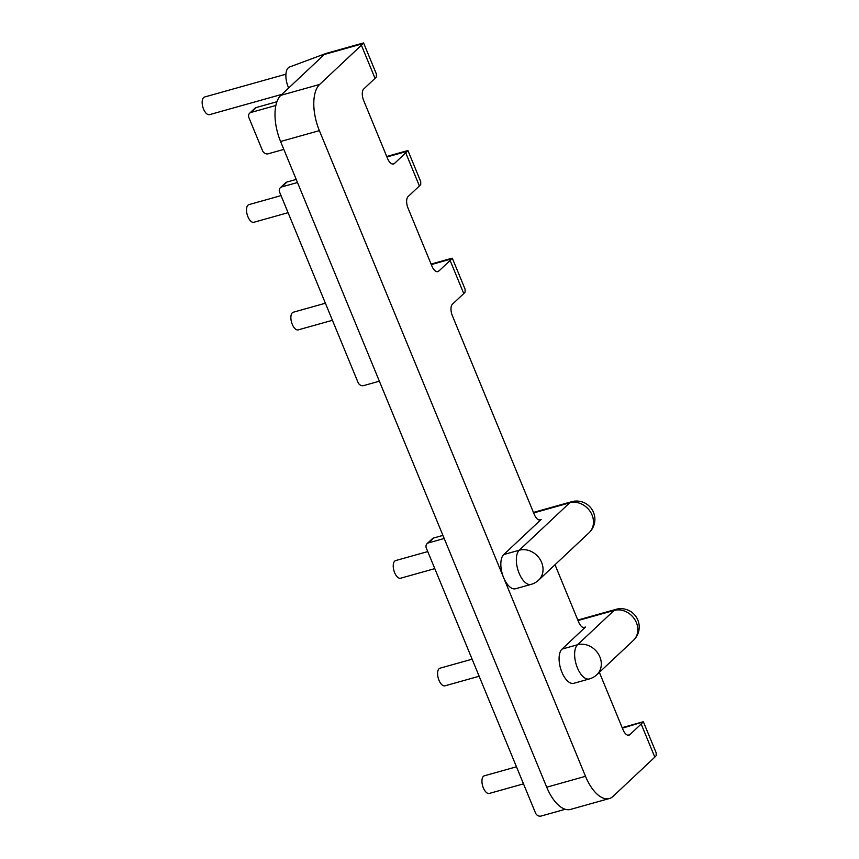 <?xml version="1.0" encoding="UTF-8"?>
<svg xmlns="http://www.w3.org/2000/svg" width="859" height="859" viewBox="0 0 859 859"><rect width="100%" height="100%" fill="white"/><g stroke="black" fill="none" stroke-linecap="round" stroke-linejoin="round"><path stroke-width="1.29" d="M609.31 798.537L570.526 809.414A36.647 17.438 -105.7 0 1 546.711 787.198L585.505 776.321A36.647 17.438 74.3 0 0 609.31 798.537A36.647 17.438 74.3 0 0 613.068 796.357L654.816 757.144A22.903 4.853 -22.4 0 0 656.169 755.619L656.147 752.752L643.402 721.85L622.367 728.164M539.13 519.996L541.159 519.427A9.159 4.359 -105.7 0 1 540.214 519.974A9.159 4.359 -105.7 0 1 534.266 514.412L452.371 315.747A9.159 4.359 -105.7 0 1 452.446 304.193L463.753 293.574A22.903 4.853 -22.4 0 0 465.095 292.049L465.073 289.182L452.339 258.28L451.447 258.935A22.903 4.853 157.6 0 1 450.105 260.46L438.799 271.09A9.159 4.359 -105.7 0 1 437.854 271.627A9.159 4.359 -105.7 0 1 431.905 266.075L408.025 208.125A9.159 4.359 -105.7 0 1 408.089 196.582L419.396 185.963A22.903 4.853 -22.4 0 0 420.738 184.438L420.717 181.571L407.982 150.658L407.091 151.324A22.903 4.853 157.6 0 1 405.749 152.848L394.442 163.468A9.159 4.359 -105.7 0 1 393.497 164.015A9.159 4.359 -105.7 0 1 387.549 158.464L363.668 100.514A9.159 4.359 -105.7 0 1 363.733 88.971L375.039 78.352A22.903 4.853 -22.4 0 0 376.382 76.827L376.36 73.949L363.625 43.047L362.734 43.712A22.903 4.853 -22.4 0 1 361.392 45.237L319.645 84.45A36.647 17.438 74.3 0 0 319.376 130.632L280.582 141.51L546.711 787.198M280.582 141.51A36.647 17.438 -105.7 0 1 280.85 95.328L319.645 84.45M362.734 43.712L324.337 54.471L280.85 95.328M433.72 537.97L428.501 542.877A4.585 3.908 -133.2 0 0 427.073 543.672L432.292 538.776A4.585 3.908 46.8 0 1 433.72 537.97L442.922 535.393M503.75 554.56A18.318 8.719 74.3 0 0 503.621 577.645A18.318 8.719 74.3 0 0 515.518 588.759L531.045 584.41A18.318 8.719 -105.7 0 1 519.137 573.297A18.318 8.719 -105.7 0 1 519.265 550.211L503.75 554.56L541.159 519.427M319.376 130.632L585.505 776.321M642.521 722.505A22.903 4.853 -22.4 0 1 641.168 724.03L629.862 734.66A9.159 4.359 -105.7 0 1 628.928 735.197A9.159 4.359 -105.7 0 1 622.979 729.645L599.367 672.361M562.022 649.103A18.318 8.719 74.3 0 0 561.11 670.138A18.318 8.719 74.3 0 0 573.791 683.302L589.317 678.954A18.318 8.719 -105.7 0 1 577.409 667.84A18.318 8.719 -105.7 0 1 577.538 644.755L562.022 649.103L585.505 627.038A9.159 4.359 -105.7 0 1 584.571 627.585A9.159 4.359 -105.7 0 1 578.622 622.034L555.011 564.739M324.337 54.482A18.318 8.719 -105.7 0 1 325.894 53.494A18.318 8.719 -105.7 0 1 326.216 53.387L363.454 42.95M288.667 87.983A15.118 7.194 -105.7 0 1 289.569 67.002L325.894 53.494M256.293 107.515L251.075 112.422A4.585 3.908 -133.2 0 0 249.647 113.216L254.865 108.309A4.585 3.908 46.8 0 1 256.293 107.515L276.942 101.727M251.075 112.422L275.889 105.464M249.647 113.216A4.585 3.908 -133.2 0 0 248.906 117.64L262.553 150.755A4.585 3.908 -133.2 0 0 268.137 153.804L283.835 149.402M287.003 182.011L281.784 186.918A4.585 3.908 -133.2 0 0 280.356 187.724L285.575 182.817A4.585 3.908 46.8 0 1 287.003 182.011L296.215 179.434M281.784 186.918L297.482 182.516M280.356 187.724A4.585 3.908 -133.2 0 0 279.615 192.148L358.085 382.545A4.585 3.908 -133.2 0 0 363.679 385.594L379.367 381.192M428.501 542.877L444.2 538.475M427.073 543.672A4.585 3.908 -133.2 0 0 426.332 548.106L535.511 813.001A4.585 3.908 -133.2 0 0 541.095 816.05L565.265 809.275M523.496 783.859L489.286 793.448A9.159 4.359 -105.7 0 1 482.618 785.813A9.159 4.359 -105.7 0 1 484.336 775.806L516.474 766.797M479.15 676.248L444.93 685.836A9.159 4.359 -105.7 0 1 438.262 678.191A9.159 4.359 -105.7 0 1 439.98 668.195L472.117 659.186M434.794 568.626L400.573 578.225A9.159 4.359 -105.7 0 1 393.905 570.58A9.159 4.359 -105.7 0 1 395.623 560.583L427.761 551.575M332.433 320.289L298.213 329.877A9.159 4.359 -105.7 0 1 291.545 322.232A9.159 4.359 -105.7 0 1 293.273 312.236L325.4 303.227M288.076 212.678L253.856 222.266A9.159 4.359 -105.7 0 1 247.188 214.621A9.159 4.359 -105.7 0 1 248.917 204.625L281.043 195.616M281.87 94.361L209.499 114.655A9.159 4.359 -105.7 0 1 202.831 107.01A9.159 4.359 -105.7 0 1 204.56 97.013L285.94 74.196M450.105 260.46L463.753 293.574M405.749 152.848L419.396 185.963M361.392 45.237L375.039 78.352M641.168 724.03L654.816 757.144M531.045 584.41A18.318 18.318 0 0 0 538.636 580.115A18.318 15.645 46.8 0 0 541.61 562.409A18.318 15.645 46.8 0 0 519.265 550.211L569.721 502.816L533.654 512.93M583.486 627.607L585.505 627.038M589.317 678.954A18.318 18.318 0 0 0 596.908 674.659A18.318 15.645 46.8 0 0 599.883 656.952A18.318 15.645 46.8 0 0 577.538 644.755L614.078 610.438L578.01 620.542M627.843 735.218L629.862 734.66M436.769 271.648L438.799 271.09M451.447 258.935L431.293 264.593M392.413 164.037L394.442 163.468M407.091 151.324L386.937 156.972M538.636 580.115L589.091 532.73A18.318 15.645 46.8 0 0 592.055 515.024A18.318 15.645 46.8 0 0 569.721 502.816A18.318 8.719 -105.7 0 1 571.6 501.731L533.439 512.426M596.908 674.659L633.437 640.342A18.318 15.645 46.8 0 0 636.412 622.646A18.318 15.645 46.8 0 0 614.078 610.438A18.318 8.719 -105.7 0 1 615.946 609.353L577.796 620.048M386.733 156.478L407.81 150.561M431.089 264.089L452.156 258.183M622.152 727.659L643.23 721.753M589.091 532.73A18.318 18.318 0 0 0 571.6 501.731M633.437 640.342A18.318 18.318 0 0 0 615.946 609.353"/></g></svg>
